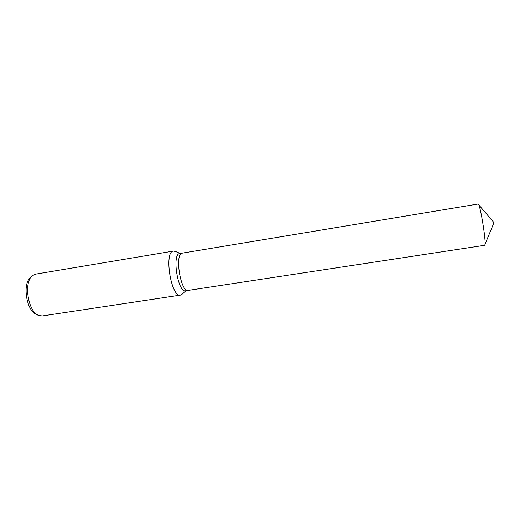 <?xml version="1.0" encoding="UTF-8"?>
<svg xmlns="http://www.w3.org/2000/svg" width="520" height="520" viewBox="0 0 520 520"><rect width="100%" height="100%" fill="white"/><g stroke="black" fill="none" stroke-linecap="round" stroke-linejoin="round"><path stroke-width="0.78" d="M182.37 253.123L179.725 253.565C171.678 253.747 177.821 292.858 185.582 290.797L185.718 290.778M188.331 290.375L188.201 290.394C180.518 292.448 174.363 253.299 182.338 253.13C174.363 253.299 180.518 292.448 188.201 290.394L188.299 290.381M175.617 251.544L173.466 251.069C163.709 251.297 171.054 297.758 180.433 295.106L182.364 293.982M168.811 296.861L169.656 296.394L172.79 296.257M173.466 251.069L35.666 274.131L32.721 275.476C23.146 281.664 28.08 312.663 39.098 315.575L42.38 315.933M172.393 296.303L169.507 296.654M167.837 296.959L168.753 296.868M31.46 276.692L30.843 277.29C21.944 283.069 26.501 311.701 36.758 314.438L37.524 314.815M182.338 253.13L478.192 203.996L478.862 204.997C481.039 209.827 485.654 238.856 485.082 244.12L484.744 245.284M484.757 245.284L185.647 290.784M180.291 253.468L174.577 251.114M186.219 290.7L181.513 294.71M180.472 295.1L172.757 296.264M167.589 297.043L42.315 315.939M485.082 244.12L494 222.644L478.862 204.997"/></g></svg>
